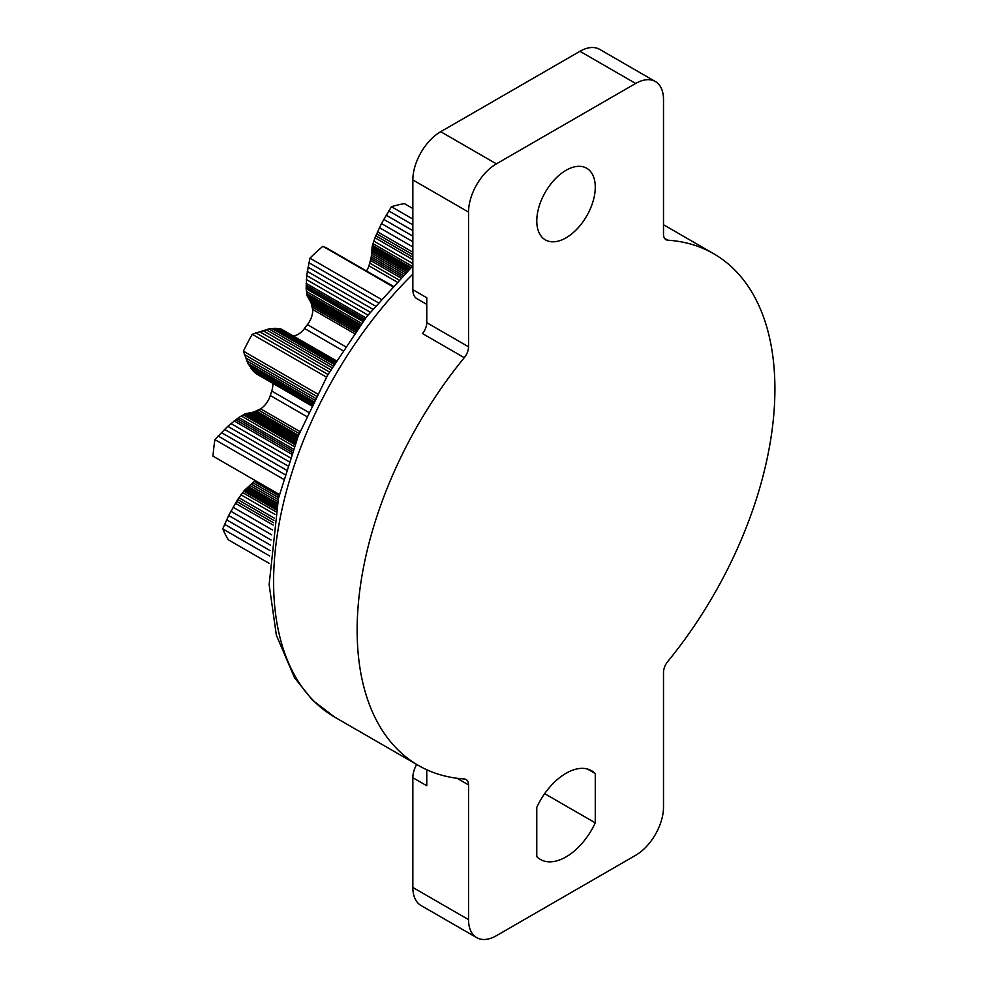 <?xml version="1.0" encoding="UTF-8"?>
<svg xmlns="http://www.w3.org/2000/svg" width="987" height="987" viewBox="0 0 987 987"><rect width="100%" height="100%" fill="white"/><g stroke="black" fill="none" stroke-linecap="round" stroke-linejoin="round"><path stroke-width="1.48" d="M426.766 304.403L416.921 298.716A19.691 11.375 -60 0 1 412.85 289.697L412.85 179.942A39.394 22.738 -60 0 1 440.695 131.703L579.949 51.299A39.394 22.738 -60 0 1 599.64 49.35L655.343 81.514A39.394 22.738 -60 0 1 663.511 99.539L663.511 234.24A11.819 6.823 -60 0 0 665.954 239.644A11.819 6.823 -60 0 0 667.792 240.186A295.409 170.554 -60 0 1 713.724 253.745A295.409 170.554 -60 0 1 667.792 661.463A11.819 6.823 -60 0 0 663.511 672.369L663.511 807.058A39.394 22.738 -60 0 1 635.653 855.297L496.399 935.701A39.394 22.738 -60 0 1 476.709 937.65A39.394 22.738 -60 0 1 468.541 919.625L468.541 784.924L457.018 778.262M476.709 937.65L421.005 905.486A39.394 22.738 -60 0 1 412.85 887.461L412.85 777.707A19.691 11.375 -60 0 1 416.65 764.444M595.272 773.561L595.272 822.862A51.201 29.561 -60 0 1 540.42 859.443A51.201 29.561 -60 0 1 536.78 856.63L536.78 807.329A51.201 29.561 -60 0 1 591.632 770.761A51.201 29.561 -60 0 1 595.272 773.561L587.376 769.009M412.85 777.707L426.766 785.738L426.766 769.761M595.272 822.862L544.676 793.659M468.541 346.795A11.819 6.823 -60 0 1 464.26 357.689L422.485 333.569A11.819 6.823 120 0 0 426.766 322.675L468.541 346.795L468.541 212.094A39.394 22.738 -60 0 1 496.399 163.854L635.653 83.463A39.394 22.738 -60 0 1 655.343 81.514M468.541 784.924A11.819 6.823 -60 0 0 466.098 779.52A11.819 6.823 -60 0 0 464.26 778.977A295.409 170.554 -60 0 1 418.328 765.406A295.409 170.554 -60 0 1 464.26 357.689M566.032 170.295A41.355 23.873 -60 0 1 586.71 168.246A41.355 23.873 -60 0 1 593.039 201.385A41.355 23.873 -60 0 1 566.032 237.83A41.355 23.873 -60 0 1 545.342 239.878A41.355 23.873 -60 0 1 539.013 206.739A41.355 23.873 -60 0 1 566.032 170.295M426.766 322.675L426.766 297.741L412.85 289.697M396.7 281.838L368.978 265.836L371.26 257.002L372.247 246.182L374.974 237.768L381.451 223.543L391.432 206.702A204.815 118.255 -60 0 1 404.374 203.618L412.85 208.516M391.432 206.702L412.85 219.077M388.73 210.897L412.85 224.826M386.127 215.166L412.85 230.6M383.721 219.336L412.85 236.14M381.451 223.543L412.85 241.679M379.39 227.639L412.85 246.947M377.466 231.772L412.85 252.203M376.59 233.771L412.85 254.708M375.751 235.77L412.85 257.188M374.974 237.768L412.85 259.643M373.814 241.05L412.85 263.591M372.987 243.641L412.307 266.342M372.457 245.344L410.987 267.588M372.247 246.182L410.358 268.18M372.037 247.392L409.494 269.007M372 248.07L409.037 269.451M372.025 249.39L408.186 270.265M372 250.661L407.36 271.08M371.939 251.525L406.78 271.635M371.766 253.277L405.583 272.807M371.531 255.127L404.325 274.065M371.26 257.002L403.041 275.348M370.939 258.73L401.82 276.57M370.569 260.494L400.586 277.828M369.854 263.147L398.674 279.79M368.978 265.836A15.755 9.093 -60 0 1 366.596 270.82M354.222 333.433L312.645 309.437L311.028 302.614L307.068 295.668L306.167 288.735L306.698 275.558L309.918 258.162A204.815 118.255 -60 0 1 322.86 246.294L392.814 285.959M325.562 247.367L392.666 286.107M322.86 246.294L392.37 286.427M309.918 258.162L380.982 299.184M308.869 262.665L378.058 302.614M307.981 267.132L375.257 305.982M307.265 271.376L372.667 309.141M306.698 275.558L370.187 312.213M306.328 279.506L367.941 315.075M306.13 283.368L365.795 317.814M306.081 285.194L364.808 319.097M306.093 286.983L363.858 320.331M306.167 288.735L362.957 321.528M306.426 291.51L361.575 323.354M306.71 293.632L360.551 324.723M306.92 295.014L359.897 325.611M307.068 295.668L359.613 325.994M307.401 296.519L359.268 326.463M307.685 296.927L359.132 326.635M308.326 297.667L358.947 326.894M308.894 298.419L358.725 327.19M309.239 298.95L358.552 327.425M309.869 300.097L358.158 327.968M310.473 301.331L357.701 328.597M311.028 302.614L357.208 329.276M311.497 303.848L356.714 329.954M311.904 305.143L356.171 330.707M312.361 307.216L355.258 331.977M312.645 309.437A15.755 9.093 -60 0 1 307.413 324.649L345.253 346.499M293.003 335.74A15.755 9.093 -60 0 0 304.502 328.486A133.924 77.319 -60 0 1 307.413 324.649M311.522 405.817L255.127 372.913L247.971 363.586L243.394 351.15A204.815 118.255 -60 0 1 252.228 334.272L268.896 328.893L276.163 328.313L281.147 329.029L336.185 360.674M281.147 329.029L336.135 360.773M280.049 328.819L335.938 361.082M278.359 328.535L335.629 361.6M276.163 328.313L335.148 362.377M274.781 328.301L334.803 362.957M273.374 328.363L334.408 363.598M271.931 328.486L333.976 364.302M268.896 328.893L333.014 365.906M265.811 329.522L331.94 367.707M262.53 330.398L330.731 369.767M259.211 331.459L329.424 372M255.732 332.779L327.992 374.492M252.228 334.272L326.487 377.145M243.394 351.15L317.456 393.899M244.344 354.53L316.333 396.095M245.442 357.775L315.309 398.119M246.627 360.761L314.421 399.895M247.971 363.586L313.632 401.487M249.403 366.128L312.978 402.832M250.982 368.496L312.423 403.967M251.796 369.57L312.188 404.436M252.647 370.581L311.991 404.843M253.536 371.531L311.83 405.176M255.127 372.913L311.658 405.546M256.435 373.9L311.571 405.731M272.757 383.437A15.755 9.093 -60 0 1 271.733 391.062L308.475 412.27M279.383 494.475L212.982 456.142A204.815 118.255 -60 0 1 214.907 439.622L227.775 426.31L238.731 417.538L245.245 413.75L253.721 412.072L260.605 408.84A15.755 9.093 -60 0 0 270.302 395.516A133.924 77.319 -60 0 1 271.733 391.062M260.605 408.84L300.023 431.603M258.52 410.049L299.221 433.552M256.447 411.061L298.506 435.341M255.078 411.604L298.074 436.427M253.721 412.072L297.667 437.438M252.265 412.504L297.26 438.475M250.821 412.862L296.877 439.462M249.44 413.158L296.532 440.338M248.761 413.257L296.371 440.745M247.762 413.343L296.162 441.288M246.725 413.368L295.964 441.806M246.182 413.442L295.853 442.114M245.245 413.75L295.582 442.818M244.591 414.059L295.372 443.373M243.271 414.799L294.903 444.606M241.272 415.946L294.188 446.506M238.731 417.538L293.262 449.023M237.176 418.611L292.67 450.652M235.634 419.746L292.078 452.33M234.104 420.931L291.461 454.045M230.921 423.534L290.178 457.746M227.775 426.31L288.883 461.583M224.542 429.357L287.525 465.728M221.359 432.565L286.181 469.985M218.102 436.02L284.799 474.537M214.907 439.622L283.442 479.188M269.229 563.417L228.342 539.815A204.815 118.255 -60 0 1 222.741 528.884L228.651 515.51L237.67 499.508L244.357 490.44L255.214 480.521M254.288 481.545L279.05 495.832M252.993 482.865L278.618 497.658M251.574 484.247L278.161 499.595M250.143 485.592L277.717 501.507M248.749 486.825L277.322 503.321M248.033 487.418L277.125 504.209M246.972 488.244L276.841 505.492M245.825 489.071L276.557 506.825M245.257 489.527L276.409 507.515M244.357 490.44L276.15 508.798M243.777 491.131L275.965 509.711M242.654 492.575L275.583 511.587M240.964 494.795L275.028 514.461M238.891 497.695L274.337 518.163M237.67 499.508L273.93 520.445M236.485 501.359L273.547 522.752M235.338 503.234L273.165 525.072M233.018 507.207L272.412 529.957M230.822 511.241L271.733 534.855M228.651 515.51L271.092 540.012M226.615 519.816L270.537 545.169M224.617 524.344L270.043 550.573M222.741 528.884L269.636 555.952M635.653 83.463L579.949 51.299M664.559 238.323L667.792 240.186M496.399 163.854L440.695 131.703M468.541 212.094L412.85 179.942M468.541 919.625L412.85 887.461M304.502 328.486L342.625 350.496M270.302 395.516L306.562 416.452M412.85 265.836L366.893 316.395L327.536 375.294L298.173 436.18L278.457 498.336L269.13 584.625L276.372 635.246L294.496 677.662L312.484 700.178L334.766 717.167A295.409 170.554 -60 0 1 412.85 274.139M334.766 717.167L418.328 765.406M663.511 224.752L713.724 253.745"/></g></svg>
